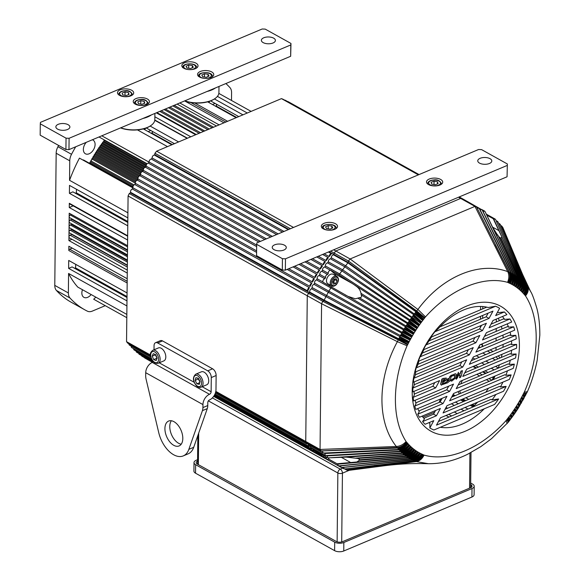 <?xml version="1.0" encoding="UTF-8"?>
<svg xmlns="http://www.w3.org/2000/svg" width="580" height="580" viewBox="0 0 580 580"><rect width="100%" height="100%" fill="white"/><g stroke="black" fill="none" stroke-linecap="round" stroke-linejoin="round"><path stroke-width="0.87" d="M498.655 398.96L436.486 425.133L440.43 417.832L503.512 391.268A69.252 45.16 119.1 0 0 506.144 386.403L443.062 412.967L447.006 405.666L509.37 379.407A69.252 45.16 119.1 0 0 511.125 374.905L449.638 400.795L453.582 393.494L513.242 368.373A69.252 45.16 119.1 0 0 514.344 364.146L456.213 388.629L460.158 381.328L515.577 357.99A69.252 45.16 119.1 0 0 516.127 353.996L462.782 376.456L466.733 369.156L516.562 348.174A69.252 45.16 119.1 0 0 516.606 344.397L469.358 364.291L473.302 356.99L516.28 338.887A69.252 45.16 119.1 0 0 515.808 335.327L475.934 352.118L479.877 344.817L514.699 330.15A69.252 45.16 119.1 0 0 513.677 326.823L482.509 339.952L486.453 332.644L511.676 322.023A69.252 45.16 119.1 0 0 510.001 318.971L489.085 327.78L493.029 320.479L506.891 314.643A69.252 45.16 119.1 0 0 504.346 311.953L495.661 315.607L499.605 308.306A69.252 45.16 119.1 0 0 495.596 306.233L434.884 331.796A69.252 45.16 119.1 0 0 430.802 337.277L492.971 311.105L489.027 318.406L425.938 344.969A69.252 45.16 119.1 0 0 423.313 349.834L486.395 323.27L482.451 330.571L420.087 356.83A69.252 45.16 119.1 0 0 418.332 361.333L479.82 335.443L475.875 342.744L416.215 367.865A69.252 45.16 119.1 0 0 415.113 372.092L473.244 347.608L469.3 354.909L413.881 378.247A69.252 45.16 119.1 0 0 413.33 382.242L466.668 359.781L462.724 367.082L412.895 388.063A69.252 45.16 119.1 0 0 412.851 391.841L439.604 380.574L435.66 387.882L413.17 397.351A69.252 45.16 119.1 0 0 413.641 400.911L453.524 384.12L449.58 391.42L414.758 406.087A69.252 45.16 119.1 0 0 415.78 409.415L446.948 396.292L443.004 403.593L417.774 414.214A69.252 45.16 119.1 0 0 419.456 417.266L440.372 408.458L436.428 415.759L422.559 421.602A69.252 45.16 119.1 0 0 425.111 424.284L433.797 420.63L429.852 427.931A69.252 45.16 119.1 0 0 433.854 430.005L494.573 404.441A69.252 45.16 119.1 0 0 498.655 398.96L492.036 399.903L491.057 399.359L438.444 421.515M495.929 394.465A65.236 42.536 -60.9 0 1 492.036 399.903M506.144 386.403L500.46 386.962L499.474 386.411L445.02 409.342M502.925 382.118A65.236 42.536 -60.9 0 1 500.46 386.962M511.125 374.905L505.869 375.274L504.89 374.731L451.595 397.177M507.471 370.801A65.236 42.536 -60.9 0 1 505.869 375.274M514.344 364.146L509.32 364.428L508.341 363.877L458.171 385.004M510.255 360.231A65.236 42.536 -60.9 0 1 509.32 364.428M516.127 353.996L511.205 354.228L510.226 353.684L464.739 372.838M511.575 350.276A65.236 42.536 -60.9 0 1 511.205 354.228M516.606 344.397L511.712 344.614L510.726 344.07L471.315 360.666M511.531 340.888A65.236 42.536 -60.9 0 1 511.712 344.614M515.808 335.327L510.864 335.574L509.878 335.022L477.891 348.493M510.117 332.086A65.236 42.536 -60.9 0 1 510.864 335.574M513.677 326.823L508.58 327.135L507.594 326.583L484.467 336.327M507.196 323.915A65.236 42.536 -60.9 0 1 508.58 327.135M510.001 318.971L504.614 319.399L503.628 318.855L491.042 324.155M502.418 316.52A65.236 42.536 -60.9 0 1 504.614 319.399M504.346 311.953L498.379 312.62L497.531 312.149M497.596 312.018A65.236 42.536 -60.9 0 1 498.379 312.62M495.596 306.233L488.222 307.501A65.236 42.536 -60.9 0 0 463.442 310.039A65.236 42.536 -60.9 0 0 438.502 328.439L434.884 331.796M466.458 306.16A71.55 46.654 -60.9 0 1 519.397 346.144A71.55 46.654 -60.9 0 1 465.146 431.274A71.55 46.654 -60.9 0 1 412.199 391.29A71.55 46.654 -60.9 0 1 466.458 306.16M484.278 408.777A65.236 42.536 -60.9 0 1 462.253 424.103A65.236 42.536 -60.9 0 1 440.351 427.272M500.961 237.952L519.825 278.646L521.202 279.806L501.512 236.176L501.86 237.148L500.671 238.17L498.423 236.285M498.894 236.829L517.904 277.175L519.325 278.248L500.671 238.17M485.743 213.07A145.805 95.076 -60.9 0 1 485.801 213.106L492.703 227.382L497.908 235.654M425.495 316.89A96.157 62.705 119.1 0 0 424.828 317.709L424.415 318.311A96.084 62.654 119.1 0 0 423.683 319.225L422.689 320.508A96.084 62.654 119.1 0 0 421.674 321.849L420.703 323.161A96.084 62.654 119.1 0 0 419.717 324.532L418.774 325.873A96.084 62.654 119.1 0 0 417.81 327.272L416.897 328.635A96.084 62.654 119.1 0 0 415.969 330.056L415.084 331.441L359.332 297.685L355.395 298.823L347.964 296.365L322.835 282.09A145.805 95.076 119.1 0 1 322.908 281.967L317.188 278.777A2.16 1.406 -60.9 0 1 317.564 276.776A2.16 1.406 -60.9 0 1 319.13 275.565A145.805 95.076 -60.9 0 1 319.834 274.434A2.16 1.406 -60.9 0 1 320.269 272.426A2.16 1.406 -60.9 0 1 321.849 271.281A145.805 95.076 -60.9 0 1 322.574 270.164A2.16 1.406 -60.9 0 1 323.067 268.149A2.16 1.406 -60.9 0 1 324.655 267.061A145.805 95.076 -60.9 0 1 325.409 265.966A2.16 1.406 -60.9 0 1 325.953 263.943A2.16 1.406 -60.9 0 1 327.555 262.914A145.805 95.076 -60.9 0 1 328.324 261.848A2.16 1.406 -60.9 0 1 328.925 259.825A2.16 1.406 -60.9 0 1 330.535 258.861A145.805 95.076 -60.9 0 1 331.332 257.81A2.16 1.406 -60.9 0 1 331.977 255.794A2.16 1.406 -60.9 0 1 333.594 254.888A145.805 95.076 -60.9 0 1 333.913 254.489L334.123 253.069A146.885 95.78 -60.9 0 1 335.813 250.995L460.658 198.425A146.885 95.78 -60.9 0 1 462.318 199.092L476.622 207.06L509.349 272.31C510.784 275.529 510.538 279.045 508.616 282.851L508.203 282.598A96.157 62.705 119.1 0 0 507.551 282.337C483.14 275.348 450.355 289.058 425.495 316.89L417.934 309.452C442.228 276.493 479.225 261.072 507.739 271.629L507.747 271.636A105.662 68.904 -60.9 0 1 508.935 272.114L508.928 272.1M345.89 295.314L345.361 295.017M330.194 285.026A6.75 4.401 -60.9 0 1 328.592 285.295M321.037 454.089A2.16 1.406 119.1 0 0 321.603 455.227A2.16 1.406 119.1 0 0 322.632 455.227A2.16 1.406 119.1 0 0 322.871 455.111M323.691 455.568A2.16 1.406 119.1 0 0 324.198 457.301A2.16 1.406 119.1 0 0 325.228 457.301A2.16 1.406 119.1 0 0 325.656 457.054A145.805 95.076 119.1 0 0 326.366 457.562A2.16 1.406 119.1 0 0 326.888 459.222A2.16 1.406 119.1 0 0 327.918 459.222A2.16 1.406 119.1 0 0 328.403 458.932A145.805 95.076 119.1 0 0 328.483 458.983L337.067 463.768A145.805 95.076 -60.9 0 0 337.719 464.181L328.36 458.968M498.256 318.275A65.236 42.536 -60.9 0 1 499.373 320.646M501.374 326.366A65.236 42.536 -60.9 0 1 501.997 328.947M502.947 335.102A65.236 42.536 -60.9 0 1 503.15 337.857M503.143 344.418A65.236 42.536 -60.9 0 1 502.94 347.348M501.99 354.308A65.236 42.536 -60.9 0 1 501.366 357.418M499.387 364.805A65.236 42.536 -60.9 0 1 498.285 368.111M495.073 376.021A65.236 42.536 -60.9 0 1 493.355 379.588M488.425 388.223A65.236 42.536 -60.9 0 1 485.75 392.196M477.579 402.194A65.236 42.536 -60.9 0 1 472.483 407.182M441.315 385.04L440.64 384.25L441.851 379.102L443.192 378.407L446.288 378.037L445.969 380.306L442.33 382.873L442.525 383.866L445.918 382.3L445.614 383.51L441.155 384.997M443.142 378.638L446.288 378.037M442.33 383.764L445.947 382.459M446.984 380.306L447.209 379.088L449.413 378.073L449.906 376.369L451.458 375.137L450.283 380.697L447.289 382.967L446.158 383.126L446.252 382.118L449.188 379.422M446.926 380.321L447.383 379.189L449.594 378.174L450.087 376.471L451.704 375.354M451.653 376.362L452.103 375.26L455.539 373.825L456.329 374.216L455.858 377.761L451.834 381.075L451.305 381.103L451.262 380.06L454.495 378.167L455.024 375.333L451.566 376.123M451.595 376.282L451.922 375.159L455.358 373.73L456.155 374.114L455.358 373.73M451.124 381.002L451.653 380.98L451.124 381.002L451.08 379.958L454.314 378.066L454.923 375.296M457.417 375.825L456.982 375.738L458.381 372.367M458.091 374.397L460.179 373.484L460.97 371.12L462.333 370.7M459.541 377.667L459.998 374.847M458.127 375.84L458.287 375.035L457.156 375.84L458.512 372.338L458.272 374.499L460.361 373.578L461.151 371.222L462.449 370.685L461.383 375.688L460.462 377.384L459.599 377.747L460.179 374.941L458.127 375.84L458.106 374.934M456.185 379.262L456.054 378.015L458.157 375.282L456.649 378.051L458.004 376.036L457.424 377.841L456.185 379.262L456.235 378.116L457.866 375.898M455.539 373.825L456.329 374.216M451.834 381.075L451.305 381.103M457.83 375.941L458.026 376.572M441.496 385.142L440.836 384.177L442.025 379.204L443.366 378.508M444.795 380.386L442.613 381.698L443.062 379.907L444.99 379.334L444.795 380.386M444.889 379.298L444.621 380.291L442.438 381.604M446.397 383.242L446.426 382.213L449.239 380.11L449.362 379.523L447.1 380.422M435.551 410.488L433.564 414.163L423.842 418.26M442.127 398.315L440.14 401.998L418.854 410.959M448.702 386.149L446.716 389.825L415.78 402.853M434.79 382.604L432.803 386.287L414.236 394.103M461.854 361.811L459.867 365.487L414.069 384.772M468.43 349.638L466.436 353.321L415.251 374.868M474.998 337.473L473.012 341.149L417.89 364.356M481.574 325.3L479.587 328.976L422.254 353.126M488.15 313.127L486.163 316.81L428.968 340.895M486.779 307.146L439.959 326.866M429.852 427.931L429.882 423.342A65.236 42.536 -60.9 0 1 428.896 422.689M436.428 415.759L433.564 414.163M443.004 403.593L440.14 401.998M482.451 330.571L479.587 328.976M469.3 354.909L466.436 353.321M449.58 391.42L446.716 389.825M475.875 342.744L473.012 341.149M459.867 365.487L462.724 367.082M414.279 381.843A65.236 42.536 -60.9 0 0 414.026 385.751L412.895 388.063M489.027 318.406L486.163 316.81M415.889 371.758A65.236 42.536 -60.9 0 0 415.07 375.905L413.881 378.247M423.987 349.551A65.236 42.536 -60.9 0 0 421.718 354.308L420.087 356.83M432.803 386.287L435.66 387.882M414.04 391.34A65.236 42.536 -60.9 0 0 414.33 395.024L413.17 397.351M419.014 361.05A65.236 42.536 -60.9 0 0 417.549 365.465L416.215 367.865M431.672 336.915A65.236 42.536 -60.9 0 0 428.141 342.2L425.938 344.969M415.164 400.272A65.236 42.536 -60.9 0 0 416.02 403.709L414.758 406.087M417.745 408.581A65.236 42.536 -60.9 0 0 419.267 411.742L417.774 414.214M422.095 416.157A65.236 42.536 -60.9 0 0 424.488 418.949L422.559 421.602M497.799 234.944L517.389 276.82C518.672 279.944 518.201 283.308 515.983 286.911L515.083 286.31A96.084 62.654 119.1 0 0 514.148 285.708L513.227 285.157A96.084 62.654 119.1 0 0 512.256 284.613L511.306 284.106A96.084 62.654 119.1 0 0 510.313 283.613L509.334 283.163A96.084 62.654 119.1 0 0 508.616 282.851M492.703 227.382L515.91 275.812L517.389 276.805A105.64 68.889 -60.9 0 1 517.904 277.182L517.904 277.175C519.281 280.372 518.94 283.83 516.889 287.564A96.084 62.654 119.1 0 0 515.983 286.911M329.099 457.852L346.289 457.113L357.642 458.447C359.803 459.469 360.397 459.918 359.419 459.788L406.036 455.996L404.63 454.916A105.64 68.889 -60.9 0 1 404.129 454.524L402.759 453.364A105.64 68.889 -60.9 0 1 402.281 452.944L400.961 451.711A105.64 68.889 -60.9 0 1 400.504 451.262L399.243 449.95A105.64 68.889 -60.9 0 1 398.801 449.471L397.597 448.086A105.64 68.889 -60.9 0 1 397.43 447.898L397.14 447.528A105.662 68.904 -60.9 0 1 396.307 446.477L396.299 446.477C376.681 421.624 377.275 378.428 397.394 341.663L397.401 341.671A105.662 68.904 -60.9 0 1 398.264 339.909L398.569 339.162A105.64 68.889 -60.9 0 1 398.736 338.829L399.983 336.414A105.64 68.889 -60.9 0 1 400.439 335.559L401.737 333.166A105.64 68.889 -60.9 0 1 402.215 332.325L403.571 329.969A105.64 68.889 -60.9 0 1 404.057 329.135L405.471 326.808A105.64 68.889 -60.9 0 1 405.978 325.989L407.435 323.705A105.64 68.889 -60.9 0 1 407.965 322.893L409.473 320.646A105.64 68.889 -60.9 0 1 410.016 319.856L411.568 317.644A105.64 68.889 -60.9 0 1 412.134 316.868L413.728 314.701A105.64 68.889 -60.9 0 1 414.309 313.939L415.947 311.83A105.64 68.889 -60.9 0 1 416.179 311.54L416.723 310.945A105.662 68.904 -60.9 0 1 417.934 309.452L350.117 258.963L335.813 250.995L460.658 198.425A146.885 95.78 -60.9 0 1 462.318 199.092L458.773 197.12M357.642 458.447L404.615 454.916C408.269 454.546 411.343 452.647 413.852 449.224L414.714 449.87C412.452 453.488 409.567 455.525 406.051 455.989L406.036 455.996A105.64 68.889 -60.9 0 0 406.565 456.358L359.238 460.31L359.419 459.788M359.883 459.846L359.353 459.295M359.332 297.685C361.5 297.634 362.108 296.685 361.151 294.836L407.421 323.691M357.86 298.207L405.456 326.801L414.185 332.891L413.33 334.298L404.057 329.135M215.658 392.116L321.204 450.907A146.885 95.78 -60.9 0 1 320.051 449.449L321.581 303.746L307.269 295.778A146.885 95.78 -60.9 0 1 308.466 293.328L309.611 292.61A145.805 95.076 -60.9 0 1 309.843 292.153A2.16 1.406 -60.9 0 1 310.053 290.188A2.16 1.406 -60.9 0 1 311.562 288.818A145.805 95.076 -60.9 0 1 312.192 287.644A2.16 1.406 -60.9 0 1 312.461 285.657A2.16 1.406 -60.9 0 1 313.983 284.345A145.805 95.076 -60.9 0 1 314.635 283.178A2.16 1.406 -60.9 0 1 314.962 281.184A2.16 1.406 -60.9 0 1 316.506 279.923A145.805 95.076 -60.9 0 1 317.188 278.777A145.805 95.076 -60.9 0 0 316.506 279.923L330.817 287.89A145.805 95.076 -60.9 0 1 331.419 286.868M396.299 446.477L320.051 449.449L305.747 441.482L307.269 295.778A146.885 95.78 -60.9 0 1 308.466 293.328L309.611 292.61A145.805 95.076 -60.9 0 1 309.843 292.153L324.147 300.121L325.873 296.786A145.805 95.076 -60.9 0 1 326.496 295.611L328.294 292.313A145.805 95.076 -60.9 0 1 328.947 291.145L330.817 287.89L403.557 329.962M410.002 319.841L339.713 273.934L325.409 265.966A145.805 95.076 -60.9 0 0 324.655 267.061L330.375 270.244A145.805 95.076 119.1 0 1 330.462 270.128L339.046 274.906A145.805 95.076 -60.9 0 1 339.713 273.934L341.859 270.889A145.805 95.076 -60.9 0 1 342.635 269.816L344.839 266.829A145.805 95.076 -60.9 0 1 345.637 265.778L347.906 262.856A145.805 95.076 -60.9 0 1 348.217 262.457L348.435 261.036A146.885 95.78 -60.9 0 1 350.117 258.963L474.962 206.393L458.512 197.229L507.058 176.784L507.362 163.981L481.61 149.633L478.565 149.517L256.868 242.875L256.679 244.347L282.431 258.695L285.483 258.81L507.174 165.459M482.763 306.552L482.741 308.85L482.763 306.552M482.676 315.44L482.64 318.289L482.676 315.44M480.994 344.346L482.364 345.107L482.379 343.766L482.357 345.579L483.415 346.173M452.784 394.973L453.937 395.118A5.401 3.524 -60.9 0 1 454.807 395.393A5.401 3.524 119.1 0 0 453.937 395.118L452.784 394.973M460.534 393.414A12.963 8.454 -60.9 0 1 459.853 390.855A12.963 8.454 119.1 0 0 460.534 393.414M460.752 383.916A12.963 8.454 -60.9 0 1 462.441 380.364A12.963 8.454 119.1 0 0 460.752 383.916M472.975 366.531L473.708 366.937A5.401 3.524 -60.9 0 1 473.113 366.466A5.401 3.524 119.1 0 0 473.708 366.937L475.875 368.148M481.958 346.782A1.617 1.058 119.1 0 0 482.357 345.579M342.156 467.393L341.12 467.393L326.815 459.425A2.16 1.406 -60.9 0 1 326.671 459.316M339.286 465.776L338.256 465.769L323.945 457.801A2.16 1.406 -60.9 0 1 323.531 457.352M326.888 459.222L321.168 456.032A2.16 1.406 -60.9 0 1 320.653 455.329M324.198 457.301L318.478 454.111A2.16 1.406 -60.9 0 1 317.92 453.183M321.603 455.227L315.882 452.045A2.16 1.406 -60.9 0 1 315.31 450.899M328.722 457.794L327.685 457.794L313.381 449.826A2.16 1.406 -60.9 0 1 312.823 448.485M326.322 455.438L325.293 455.438L310.981 447.47A2.16 1.406 -60.9 0 1 310.445 445.94M324.031 452.936L322.995 452.936L308.69 444.969A2.16 1.406 -60.9 0 1 308.132 443.62M215.818 391.391L305.747 441.482A146.885 95.78 -60.9 0 0 306.9 442.939A146.885 95.78 -60.9 0 1 305.747 441.482L307.269 295.778L128.078 195.975A146.885 95.78 -60.9 0 1 129.275 193.531L322.77 301.296L323.923 300.585A145.805 95.076 -60.9 0 1 324.147 300.121L398.721 338.821M463.84 199.94A2.16 1.406 -60.9 0 1 464.486 200.049L479.211 208.474L511.183 273.151C512.582 276.356 512.292 279.843 510.313 283.613M466.9 201.398A2.16 1.406 -60.9 0 1 467.436 201.514L482.168 209.945L513.314 274.26C514.678 277.443 514.322 280.894 512.256 284.613M477.253 208.329L478.79 208.024M511.183 273.151A105.64 68.889 -60.9 0 1 511.748 273.434L480.124 209.858L481.748 209.481M482.814 211.301A145.805 95.076 -60.9 0 1 483.046 211.432L484.619 211.106L485.039 211.569L515.388 275.486C516.707 278.639 516.294 282.047 514.148 285.708M493.834 219.255L521.674 280.22L522.993 281.452L495.617 219.581L495.182 219.081L493.834 219.255A145.805 95.076 -60.9 0 0 493.247 218.732L486.765 215.122M496.451 221.48L498.017 221.944L524.719 283.228C525.864 286.208 525.183 289.369 522.674 292.697L521.906 291.899A96.084 62.654 119.1 0 0 521.101 291.102L520.303 290.355A96.084 62.654 119.1 0 0 519.455 289.608L518.629 288.912A96.084 62.654 119.1 0 0 517.751 288.209L516.889 287.564M498.873 223.923L500.315 224.453L526.365 285.084C527.474 288.035 526.749 291.131 524.182 294.379L523.45 293.538A96.084 62.654 119.1 0 0 522.674 292.697M501.018 226.106L501.664 225.968L500.743 225.46M519.209 268.663L526.945 285.708L501.664 225.968A146.885 95.78 -60.9 0 1 502.816 227.425L527.778 286.767L530.591 291.493L522.66 274.587M507.551 282.337C509.204 278.465 509.269 274.898 507.747 271.636L474.962 206.393A146.885 95.78 -60.9 0 1 476.622 207.06M511.226 418.332L509.929 415.584L510.9 414.272A96.084 62.654 119.1 0 0 511.886 412.902L513.336 415.454L508.261 422.233L491.564 438.639L480.711 446.709L467.719 454.205C454.727 460.665 441.612 463.833 428.381 463.703L416.338 461.615L347.906 470.482A146.885 95.78 -60.9 0 1 346.245 469.814L344.723 468.966M414.714 449.87A96.084 62.654 119.1 0 0 415.621 450.522L416.512 451.124A96.084 62.654 119.1 0 0 417.455 451.718L418.376 452.277A96.084 62.654 119.1 0 0 419.347 452.821L420.297 453.328A96.084 62.654 119.1 0 0 421.29 453.821L422.269 454.271A96.084 62.654 119.1 0 0 422.987 454.582L423.393 454.836C421.305 458.497 418.557 460.592 415.149 461.129L346.245 469.814L346.093 468.799M345.107 468.858L344.078 468.858L343.527 467.4A145.805 95.076 -60.9 0 1 343.36 467.321M341.12 467.393L340.583 465.87A145.805 95.076 -60.9 0 1 340.489 465.82A145.805 95.076 -60.9 0 1 340.337 465.733M338.256 465.769L337.719 464.181L408.574 457.692A105.64 68.889 -60.9 0 1 408.037 457.352L406.551 456.358M326.366 457.562L325.568 457.113M327.685 457.794L327.221 455.923L326.482 455.517M413.33 334.298A96.084 62.654 119.1 0 0 412.467 335.762L411.648 337.197A96.084 62.654 119.1 0 0 410.814 338.684L410.024 340.134A96.084 62.654 119.1 0 0 409.226 341.635L408.465 343.099A96.084 62.654 119.1 0 0 407.936 344.165L407.559 344.803A96.157 62.705 119.1 0 0 407.087 345.767C391.928 380.726 391.442 419.021 406.087 441.532A96.157 62.705 119.1 0 0 406.544 442.105L406.906 442.438A96.084 62.654 119.1 0 0 407.421 443.055L408.153 443.896A96.084 62.654 119.1 0 0 408.929 444.737L409.69 445.534A96.084 62.654 119.1 0 0 410.502 446.325C407.856 449.616 404.673 451.407 400.961 451.711L327.221 455.923A145.805 95.076 -60.9 0 1 326.786 455.496M325.293 455.438L324.844 453.495L324.01 453.031M399.228 449.95L324.844 453.495A145.805 95.076 -60.9 0 1 324.394 453.009M322.995 452.936L322.437 450.849M407.421 443.055C404.644 446.187 401.367 447.869 397.597 448.086L322.574 450.928A145.805 95.076 -60.9 0 1 322.502 450.849M416.708 310.938L348.435 261.036L334.123 253.069A146.885 95.78 -60.9 0 1 335.813 250.995L333.667 249.799L458.512 197.229M416.157 311.525L348.217 262.457L333.913 254.489L334.123 253.069L330.586 251.096M423.683 319.225L415.947 311.83L347.906 262.856L333.594 254.888A145.805 95.076 -60.9 0 1 333.913 254.489L329.012 251.763M422.689 320.508L414.309 313.939L345.637 265.778L331.332 257.81A145.805 95.076 -60.9 0 0 330.535 258.861L344.839 266.829L413.714 314.693L421.674 321.849M420.703 323.161L342.635 269.816L328.324 261.848A145.805 95.076 -60.9 0 0 327.555 262.914L341.859 270.889L411.553 317.637M330.375 270.244A2.16 1.406 119.1 0 0 328.787 271.339A2.16 1.406 119.1 0 0 328.294 273.354L322.574 270.164A145.805 95.076 -60.9 0 0 321.849 271.281L327.57 274.463A2.16 1.406 119.1 0 0 325.989 275.616A2.16 1.406 119.1 0 0 325.554 277.624L319.834 274.434A145.805 95.076 -60.9 0 0 319.13 275.565L324.851 278.755A2.16 1.406 119.1 0 0 323.292 279.959A2.16 1.406 119.1 0 0 322.908 281.967M328.294 273.354A145.805 95.076 119.1 0 0 327.57 274.463M325.554 277.624A145.805 95.076 119.1 0 0 324.851 278.755M402.201 332.318L314.635 283.178A145.805 95.076 -60.9 0 0 313.983 284.345L401.723 333.159L410.814 338.684M400.425 335.552L312.192 287.644A145.805 95.076 -60.9 0 0 311.562 288.818L409.226 341.635M407.936 344.165L323.923 300.585L130.42 192.814A145.805 95.076 -60.9 0 1 130.652 192.35A2.16 1.406 -60.9 0 1 130.522 191.661A2.16 1.406 -60.9 0 1 132.37 189.015L309.415 287.622A2.16 1.406 119.1 0 0 307.574 290.268A2.16 1.406 119.1 0 0 307.697 290.957A145.805 95.076 -60.9 0 1 309.415 287.622M407.087 345.767L397.401 341.671L321.581 303.746A146.885 95.78 -60.9 0 1 322.77 301.296L398.25 339.902M410.502 446.325L411.3 447.078C408.885 450.573 405.877 452.53 402.281 452.944L328.258 457.91M411.3 447.078A96.084 62.654 119.1 0 0 412.141 447.825L412.974 448.521C410.633 452.081 407.689 454.082 404.129 454.524L355.895 458.12M374.136 465.414L415.135 461.136A105.662 68.904 -60.9 0 0 416.346 461.615L416.346 461.615C419.63 461.027 422.204 458.852 424.052 455.097C448.456 462.086 481.24 448.376 506.101 420.543A96.157 62.705 119.1 0 0 506.768 419.724L507.188 419.123A96.084 62.654 119.1 0 0 507.921 418.209L508.914 416.918A96.084 62.654 119.1 0 0 509.929 415.584M511.886 412.902L512.829 411.561A96.084 62.654 119.1 0 0 513.793 410.161L514.707 408.798A96.084 62.654 119.1 0 0 515.635 407.377L516.519 405.993A96.084 62.654 119.1 0 0 517.418 404.543L518.266 403.136A96.084 62.654 119.1 0 0 519.136 401.664L519.955 400.236A96.084 62.654 119.1 0 0 520.789 398.75L521.579 397.3A96.084 62.654 119.1 0 0 522.377 395.799L523.131 394.335A96.084 62.654 119.1 0 0 523.667 393.269L524.037 392.631A96.157 62.705 119.1 0 0 524.509 391.667C539.668 356.707 540.161 318.413 525.516 295.901A96.157 62.705 119.1 0 0 525.059 295.329L524.697 294.995A96.084 62.654 119.1 0 0 524.182 294.379M526.945 285.708L526.952 285.723C528.09 288.738 527.459 291.943 525.059 295.329M526.952 285.723A105.662 68.904 -60.9 0 1 527.778 286.767L527.778 286.767C528.837 289.681 528.083 292.726 525.516 295.901M509.653 248.835L525.154 283.692L526.357 285.077A105.64 68.889 -60.9 0 1 526.524 285.28L526.517 285.266M504.767 240.424L523.45 281.909L524.712 283.214A105.64 68.889 -60.9 0 1 525.154 283.707L525.154 283.692C526.379 286.774 525.806 290.051 523.45 293.538M522.993 281.452L522.993 281.467C524.175 284.49 523.537 287.702 521.101 291.102M522.993 281.467A105.64 68.889 -60.9 0 1 523.457 281.916L523.45 281.909C524.712 285.019 524.197 288.347 521.906 291.899M519.455 289.608C521.826 286.136 522.413 282.866 521.202 279.806A105.64 68.889 -60.9 0 1 521.681 280.234L521.674 280.22M493.247 218.732L501.512 236.176M518.629 288.912C520.76 285.237 521.159 281.815 519.825 278.654L519.825 278.646A105.64 68.889 -60.9 0 0 519.332 278.262L519.332 278.262C520.579 281.351 520.05 284.671 517.751 288.209M515.388 275.486A105.64 68.889 -60.9 0 1 515.917 275.819L515.91 275.812C517.331 279.038 517.055 282.532 515.083 286.31M483.046 211.432L513.858 274.558L515.381 275.471M513.314 274.26A105.64 68.889 -60.9 0 1 513.865 274.572L513.858 274.558M511.306 284.106C513.104 280.249 513.249 276.689 511.748 273.434L513.307 274.246M486.272 226.483L509.559 272.39L511.176 273.137M495.284 244.622L509.341 272.296A105.64 68.889 -60.9 0 1 509.566 272.404L509.559 272.39M339.046 274.906L409.458 320.638M354.974 285.382C358.339 287.339 360.347 289.986 360.985 293.313L416.897 328.635M360.985 293.313L361.151 294.836M347.964 296.365L404.042 329.128M321.204 450.907L397.119 447.528M346.876 449.761L397.416 447.898M323.538 453.052L398.786 449.471C402.469 449.123 405.587 447.267 408.153 443.896M325.844 455.554L400.49 451.262C404.137 450.877 407.196 448.971 409.69 445.534M346.289 457.113L402.745 453.364M337.067 463.768L408.023 457.359C411.51 456.866 414.337 454.785 416.512 451.124M356.722 462.108L359.238 460.31M338.865 465.885L410.082 458.606L408.559 457.692C412.141 457.265 415.099 455.271 417.455 451.718M340.583 465.87L410.64 458.918A105.64 68.889 -60.9 0 1 410.096 458.606L410.082 458.606C413.525 458.091 416.288 455.982 418.376 452.277M341.743 467.502L412.199 459.744L410.625 458.918C414.171 458.454 417.071 456.424 419.347 452.821M343.527 467.4L412.779 460.027A105.64 68.889 -60.9 0 1 412.213 459.744L412.199 459.744C415.599 459.215 418.296 457.069 420.297 453.328M344.701 468.966L414.374 460.774L412.764 460.027C416.259 459.541 419.101 457.475 421.29 453.821M414.599 460.868L414.613 460.868A105.64 68.889 -60.9 0 1 414.388 460.774L414.374 460.774C417.73 460.223 420.355 458.055 422.269 454.271M496.306 319.101L496.277 321.951M496.204 328.541L496.175 331.397M496.11 337.981L496.074 340.837M496.009 347.427L495.98 350.284M498.263 355.881L500.003 357.983M493.275 377.834A140.403 91.56 -60.9 0 1 492.05 380.139M475.44 403.093L476.405 403.419M330.462 270.128L334.298 273.485A6.75 4.401 -60.9 0 1 335.45 275.594M329.143 457.874L328.483 458.983M475.419 403.1L475.934 403.89M497.872 358.882L496.103 356.787M508.935 272.114C510.342 275.333 510.096 278.828 508.203 282.598M424.828 317.709L416.723 310.945M509.566 272.404C511.118 275.681 511.038 279.263 509.334 283.163M424.415 318.311L416.179 311.54M510.125 272.636C511.632 275.899 511.546 279.466 509.856 283.323C511.807 279.923 512.104 276.457 510.755 272.926M414.845 313.316L423.153 319.826L415.49 312.482M512.285 273.688C513.757 276.935 513.597 280.474 511.821 284.294C513.844 280.938 514.206 277.515 512.901 274.014M412.655 316.223L421.152 322.473L413.279 315.375M513.865 274.572C515.323 277.805 515.105 281.336 513.227 285.157M514.387 274.848C515.816 278.081 515.591 281.583 513.728 285.367C515.823 282.061 516.243 278.675 514.989 275.21M419.717 324.532L411.568 317.644M410.524 319.196L419.202 325.17L411.133 318.333M418.774 325.873L410.016 319.856M516.432 276.123C517.809 279.335 517.527 282.808 515.577 286.542C517.744 283.294 518.223 279.951 517.012 276.515M417.81 327.272L409.473 320.646M408.458 322.226L417.317 327.918L409.052 321.342M518.404 277.515C519.745 280.698 519.397 284.135 517.36 287.818C519.6 284.628 520.137 281.336 518.962 277.936M415.969 330.056L407.435 323.705M406.457 325.315L415.483 330.716L407.029 324.416M520.311 279.009C521.609 282.163 521.202 285.563 519.086 289.195C521.391 286.07 521.978 282.822 520.847 279.466M404.521 328.447L413.714 333.565L405.072 327.533M521.681 280.234C522.971 283.366 522.515 286.745 520.303 290.355M522.145 280.611C523.399 283.736 522.935 287.093 520.746 290.667C523.116 287.607 523.755 284.418 522.66 281.097M412.467 335.762L403.571 329.969M402.658 331.63L412.01 336.451L403.187 330.701M411.648 337.197L402.215 332.325M523.907 282.322C525.125 285.418 524.603 288.717 522.341 292.233C524.769 289.246 525.451 286.114 524.4 282.837M400.867 334.849L410.372 339.38L401.382 333.913M410.024 340.134L400.439 335.559M525.589 284.127C526.778 287.194 526.198 290.45 523.863 293.893C526.35 290.979 527.082 287.905 526.067 284.671M399.149 338.111L408.798 342.345L399.642 337.168M526.524 285.28C527.72 288.325 527.111 291.559 524.697 294.995M408.465 343.099L398.736 338.829M407.559 344.803L398.264 339.909M517.599 407.921L516.113 406.718L517.853 408.871L527.176 392.189C531.432 382.633 534.767 372.026 537.174 360.361L539.828 335.247C539.857 325.061 538.885 316.165 536.921 308.567C534.187 299.273 532.077 293.574 530.591 291.493M526.683 391.58C527.764 392.471 527.039 392.5 524.509 391.667M525.821 393.341L524.037 392.631M406.087 441.532C403.317 444.592 400.055 446.245 396.307 446.477M525.386 394.016L523.667 393.269M406.544 442.105C403.941 445.382 400.809 447.187 397.14 447.528M525.219 394.349C526.357 395.234 525.661 395.234 523.131 394.335M406.906 442.438C404.282 445.759 401.128 447.579 397.43 447.898M524.907 395.118C526.009 395.988 525.306 395.973 522.805 395.089L524.422 396.067M398.467 449.101C402.411 448.565 405.5 446.709 407.74 443.54C404.992 446.636 401.744 448.311 397.996 448.558M523.972 396.763L522.377 395.799M523.523 397.619C524.69 398.438 524.037 398.337 521.579 397.3M523.189 398.38C524.32 399.178 523.667 399.069 521.231 398.054C523.407 399.453 523.892 399.874 522.682 399.315M408.929 444.737C406.21 447.949 402.984 449.688 399.243 449.95M400.157 450.914C404.057 450.334 407.095 448.427 409.262 445.201C406.58 448.376 403.375 450.109 399.656 450.399M522.217 400.004C523.501 400.613 523.022 400.2 520.789 398.75M521.746 400.852L519.955 400.236M521.398 401.607L519.593 400.976C521.696 402.498 522.123 403.013 520.869 402.527M401.911 452.617C405.775 452.009 408.755 450.058 410.858 446.767C408.24 450.015 405.087 451.805 401.396 452.139M520.39 403.209C521.71 403.752 521.289 403.238 519.136 401.664M519.898 404.042L518.266 403.136M519.535 404.782L517.882 403.868C519.919 405.5 520.282 406.109 518.984 405.696M412.141 447.825C409.567 451.182 406.435 453.031 402.759 453.364M403.745 454.22C407.566 453.575 410.488 451.581 412.518 448.238C409.966 451.559 406.863 453.408 403.209 453.77M518.491 406.363C519.854 406.848 519.491 406.239 517.418 404.543M517.984 407.189L516.519 405.993M405.652 455.721C409.422 455.039 412.286 453.009 414.243 449.616C411.764 453.002 408.712 454.901 405.094 455.293M517.853 408.871L517.367 409.538L515.635 407.377M517.375 409.531L515.874 411.873L514.286 409.516C516.439 411.046 516.882 411.546 515.598 411.002M515.997 410.285C517.302 410.843 516.874 410.35 514.707 408.798M415.621 450.522C413.192 454.01 410.169 455.96 406.565 456.358M407.624 457.105C411.351 456.402 414.149 454.328 416.027 450.892C413.62 454.343 410.633 456.286 407.051 456.714M515.874 411.873L515.381 412.525L513.793 410.161M515.388 412.518L513.837 414.823L512.394 412.264C514.475 413.924 514.851 414.512 513.532 414.033M513.945 413.322C515.294 413.823 514.924 413.236 512.829 411.561M409.668 458.381C413.337 457.649 416.077 455.547 417.875 452.066C415.548 455.583 412.612 457.562 409.067 458.026M512.669 416.382L510.9 414.272M512.212 417.071L510.451 414.961L511.734 417.723M411.771 459.548C415.396 458.795 418.064 456.656 419.782 453.139C417.535 456.707 414.657 458.736 411.155 459.222M510.538 419.238L508.914 416.918M510.074 419.92L508.45 417.607L509.573 420.558M413.939 460.6C417.506 459.824 420.108 457.663 421.747 454.111C419.579 457.729 416.766 459.795 413.301 460.302M509.051 421.152L507.921 418.209M508.703 421.587L507.188 419.123M508.261 422.233L506.768 419.724M422.987 454.582C420.855 458.272 418.064 460.368 414.613 460.868M507.166 423.574L506.101 420.543M470.685 483.046L472.57 484.097A6.481 3.146 -179.4 0 1 474.193 486.214L474.107 494.711A6.481 3.146 -179.4 0 1 471.917 497.031L343.751 551A6.481 3.146 -179.4 0 1 334.609 550.652L195.547 473.2A6.481 3.146 -179.4 0 1 193.923 471.09L194.01 462.593A6.481 3.146 -179.4 0 1 196.2 460.266L197.584 459.686M470.663 484.619L470.953 484.778A4.321 2.095 -179.4 0 1 472.033 486.192A4.321 2.095 -179.4 0 1 470.576 487.736L342.41 541.705A4.321 2.095 -179.4 0 1 336.313 541.473L197.251 464.022A4.321 2.095 -179.4 0 1 196.17 462.615A4.321 2.095 -179.4 0 1 197.57 461.093M474.193 486.214A6.481 3.146 -179.4 0 1 472.004 488.534L343.846 542.503A6.481 3.146 -179.4 0 1 334.696 542.155L195.634 464.703A6.481 3.146 -179.4 0 1 194.01 462.593M150.909 125.548A21.061 10.223 -179.4 0 1 150.691 125.708A21.061 10.223 -179.4 0 1 147.182 127.622A21.061 10.223 -179.4 0 1 120.538 127.904M120.727 127.825A21.598 10.484 0.6 0 0 147.545 127.346A21.598 10.484 0.6 0 0 151.141 125.381A21.598 10.484 0.6 0 0 154.838 119.603L154.896 113.434M151.329 114.941A21.598 10.484 -179.4 0 1 147.653 116.957A21.598 10.484 -179.4 0 1 143.013 118.443M184.556 62.734A8.098 3.929 0.6 0 0 181.823 65.634A8.098 3.929 0.6 0 0 186.579 69.274A8.098 3.929 0.6 0 0 195.286 68.708A8.098 3.929 0.6 0 0 198.026 65.801A8.098 3.929 0.6 0 0 193.27 62.169A8.098 3.929 0.6 0 0 184.556 62.734M200.296 71.492A8.098 3.929 0.6 0 0 197.562 74.4A8.098 3.929 0.6 0 0 202.311 78.039A8.098 3.929 0.6 0 0 211.026 77.474A8.098 3.929 0.6 0 0 213.759 74.566A8.098 3.929 0.6 0 0 209.01 70.934A8.098 3.929 0.6 0 0 200.296 71.492M135.974 98.578A8.098 3.929 0.6 0 0 133.24 101.485A8.098 3.929 0.6 0 0 137.989 105.125A8.098 3.929 0.6 0 0 146.704 104.559A8.098 3.929 0.6 0 0 149.437 101.652A8.098 3.929 0.6 0 0 144.681 98.02A8.098 3.929 0.6 0 0 135.974 98.578M120.234 89.813A8.098 3.929 0.6 0 0 117.501 92.72A8.098 3.929 0.6 0 0 122.249 96.36A8.098 3.929 0.6 0 0 130.964 95.794A8.098 3.929 0.6 0 0 133.697 92.887A8.098 3.929 0.6 0 0 128.948 89.255A8.098 3.929 0.6 0 0 120.234 89.813M58.225 124.323A7.018 3.408 0.6 0 0 55.854 126.839A7.018 3.408 0.6 0 0 59.972 129.993A7.018 3.408 0.6 0 0 67.526 129.5A7.018 3.408 0.6 0 0 69.89 126.984A7.018 3.408 0.6 0 0 65.772 123.837A7.018 3.408 0.6 0 0 58.225 124.323M263.74 37.787A7.018 3.408 0.6 0 0 261.37 40.303A7.018 3.408 0.6 0 0 265.488 43.456A7.018 3.408 0.6 0 0 273.035 42.963A7.018 3.408 0.6 0 0 275.406 40.448A7.018 3.408 0.6 0 0 271.288 37.294A7.018 3.408 0.6 0 0 263.74 37.787M290.971 43.456L265.219 29.116L262.175 29L40.477 122.351L40.288 123.83L66.04 138.171L69.093 138.286L290.783 44.935L290.971 43.456L290.667 56.267L290.783 44.935M40.288 123.83L40.172 135.162L65.924 149.502L66.04 138.171M69.093 138.286L68.969 149.618L290.667 56.267M68.969 149.618L65.924 149.502M214.992 98.564A21.061 10.223 -179.4 0 1 214.774 98.723A21.061 10.223 -179.4 0 1 211.258 100.637A21.061 10.223 -179.4 0 1 184.621 100.92M184.81 100.84A21.598 10.484 0.6 0 0 211.627 100.362A21.598 10.484 0.6 0 0 215.224 98.397A21.598 10.484 0.6 0 0 218.914 92.619L218.979 86.456M215.412 87.957A21.598 10.484 -179.4 0 1 211.736 89.972A21.598 10.484 -179.4 0 1 207.096 91.459M274.615 244.84A7.018 3.408 0.6 0 0 272.245 247.363A7.018 3.408 0.6 0 0 276.363 250.509A7.018 3.408 0.6 0 0 283.917 250.024A7.018 3.408 0.6 0 0 286.288 247.508A7.018 3.408 0.6 0 0 282.163 244.354A7.018 3.408 0.6 0 0 274.615 244.84M480.131 158.304A7.018 3.408 0.6 0 0 477.76 160.819A7.018 3.408 0.6 0 0 481.878 163.973A7.018 3.408 0.6 0 0 489.426 163.487A7.018 3.408 0.6 0 0 491.796 160.972A7.018 3.408 0.6 0 0 487.678 157.818A7.018 3.408 0.6 0 0 480.131 158.304M324.068 223.322A8.098 3.929 0.6 0 0 321.327 226.222A8.098 3.929 0.6 0 0 326.083 229.861A8.098 3.929 0.6 0 0 334.798 229.296A8.098 3.929 0.6 0 0 337.531 226.396A8.098 3.929 0.6 0 0 332.775 222.756A8.098 3.929 0.6 0 0 324.068 223.322M429.251 179.031A8.098 3.929 0.6 0 0 426.517 181.931A8.098 3.929 0.6 0 0 431.266 185.571A8.098 3.929 0.6 0 0 439.981 185.006A8.098 3.929 0.6 0 0 442.714 182.106A8.098 3.929 0.6 0 0 437.958 178.466A8.098 3.929 0.6 0 0 429.251 179.031M182.801 438.473A13.5 7.866 -112.8 0 0 177.98 425.184A13.5 7.866 -112.8 0 0 168.62 421.051A13.5 7.866 -112.8 0 0 164.916 428.518A13.5 7.866 -112.8 0 0 169.737 441.808A13.5 7.866 -112.8 0 0 179.097 445.94A13.5 7.866 -112.8 0 0 182.801 438.473M171.346 420.747A13.5 7.866 -112.8 0 0 169.773 426.474A13.5 7.866 -112.8 0 0 181.221 444.2M71.731 234.124A104.763 68.317 119.1 0 0 71.761 234.494L70.108 235.19A1.515 0.986 119.1 0 0 68.962 236.995A1.515 0.986 119.1 0 0 69.353 237.836L127.303 270.106M71.507 228.911A104.763 68.317 119.1 0 0 71.521 229.615L70.158 230.188A1.515 0.986 119.1 0 0 69.013 231.986A1.515 0.986 119.1 0 0 69.411 232.834L127.353 265.103M71.536 223.757A104.763 68.317 119.1 0 0 71.514 224.445L70.296 224.96A1.617 1.058 119.1 0 0 69.064 226.889A1.617 1.058 119.1 0 0 69.491 227.795L127.404 260.05M71.789 218.863A104.763 68.317 119.1 0 0 71.753 219.363L70.267 219.987A1.515 0.986 119.1 0 0 69.121 221.792A1.515 0.986 119.1 0 0 69.513 222.633L127.462 254.903M71.514 214.484L70.318 214.984A1.515 0.986 119.1 0 0 69.172 216.782A1.515 0.986 119.1 0 0 69.571 217.631L127.513 249.9M312.395 448.572L312.823 448.811M152.025 359.962L134.19 350.023A2.16 1.406 -60.9 0 1 133.618 348.819A2.16 1.406 -60.9 0 1 133.625 348.689M310.684 447.202A2.16 1.406 119.1 0 0 310.67 447.426A2.16 1.406 119.1 0 0 311.235 448.63A2.16 1.406 119.1 0 0 312.584 448.463A145.805 95.076 -60.9 0 1 312.294 448.195M309.88 446.266L310.438 446.578M151.307 358.534L131.791 347.666A2.16 1.406 -60.9 0 1 131.225 346.456A2.16 1.406 -60.9 0 1 131.247 346.144M308.321 444.599A2.16 1.406 119.1 0 0 308.27 445.063A2.16 1.406 119.1 0 0 308.836 446.274A2.16 1.406 119.1 0 0 310.133 446.136A145.805 95.076 -60.9 0 1 309.336 445.324M307.465 443.816L308.168 444.208M150.793 357.026L129.5 345.165A2.16 1.406 -60.9 0 1 128.927 343.962A2.16 1.406 -60.9 0 1 128.934 343.817M305.986 442.424A2.16 1.406 119.1 0 0 305.979 442.569A2.16 1.406 119.1 0 0 306.544 443.772A2.16 1.406 119.1 0 0 307.784 443.671A145.805 95.076 -60.9 0 1 307.349 443.185M132.37 189.015A145.805 95.076 -60.9 0 1 132.994 187.84A2.16 1.406 -60.9 0 1 132.893 187.195A2.16 1.406 -60.9 0 1 134.792 184.541L256.599 252.38M311.837 283.149A2.16 1.406 119.1 0 0 309.938 285.802A2.16 1.406 119.1 0 0 310.046 286.447A145.805 95.076 -60.9 0 1 311.837 283.149L287.136 269.395M134.792 184.541A145.805 95.076 -60.9 0 1 135.445 183.381A2.16 1.406 -60.9 0 1 135.357 182.794A2.16 1.406 -60.9 0 1 137.315 180.126L256.657 246.594M314.36 278.733A2.16 1.406 119.1 0 0 312.41 281.394A2.16 1.406 119.1 0 0 312.489 281.989A145.805 95.076 -60.9 0 1 314.36 278.733L293.096 266.887M137.315 180.126A145.805 95.076 -60.9 0 1 137.996 178.974A2.16 1.406 -60.9 0 1 137.924 178.444A2.16 1.406 -60.9 0 1 139.94 175.769L258.89 242.019M316.985 274.376A2.16 1.406 119.1 0 0 314.976 277.051A2.16 1.406 119.1 0 0 315.041 277.581A145.805 95.076 -60.9 0 1 316.985 274.376L299.041 264.379M139.94 175.769A145.805 95.076 -60.9 0 1 140.643 174.638A2.16 1.406 -60.9 0 1 140.585 174.159A2.16 1.406 -60.9 0 1 142.651 171.477L264.828 239.518M319.703 270.084A2.16 1.406 119.1 0 0 317.637 272.767A2.16 1.406 119.1 0 0 317.688 273.238A145.805 95.076 -60.9 0 1 319.703 270.084L304.978 261.877M142.651 171.477A145.805 95.076 -60.9 0 1 143.383 170.36A2.16 1.406 -60.9 0 1 143.34 169.947A2.16 1.406 -60.9 0 1 145.464 167.257L270.737 237.031M322.509 265.865A2.16 1.406 119.1 0 0 320.392 268.547A2.16 1.406 119.1 0 0 320.428 268.968A145.805 95.076 -60.9 0 1 322.509 265.865L310.887 259.39M145.464 167.257A145.805 95.076 -60.9 0 1 146.211 166.163A2.16 1.406 -60.9 0 1 146.182 165.807A2.16 1.406 -60.9 0 1 148.357 163.118L276.624 234.552M325.409 261.725A2.16 1.406 119.1 0 0 323.234 264.415A2.16 1.406 119.1 0 0 323.263 264.77A145.805 95.076 -60.9 0 1 325.409 261.725L316.774 256.911M148.357 163.118A145.805 95.076 -60.9 0 1 149.132 162.045A2.16 1.406 -60.9 0 1 149.111 161.748A2.16 1.406 -60.9 0 1 151.337 159.058L282.474 232.087M328.389 257.665A2.16 1.406 119.1 0 0 326.163 260.355A2.16 1.406 119.1 0 0 326.177 260.652A145.805 95.076 -60.9 0 1 328.389 257.665L322.618 254.453M151.337 159.058A145.805 95.076 -60.9 0 1 152.134 158.006A2.16 1.406 -60.9 0 1 152.127 157.767A2.16 1.406 -60.9 0 1 154.403 155.085L288.274 229.644M331.448 253.692A2.16 1.406 119.1 0 0 329.172 256.375A2.16 1.406 119.1 0 0 329.186 256.614A145.805 95.076 -60.9 0 1 331.448 253.692L328.425 252.01M86.268 142.339A7.83 5.104 119.1 0 0 83.361 149.408A7.83 5.104 119.1 0 0 85.412 153.78A7.83 5.104 119.1 0 0 91.647 152.09A7.83 5.104 119.1 0 0 95.091 144.471A7.83 5.104 119.1 0 0 93.032 140.099A7.83 5.104 119.1 0 0 92.3 139.794M82.476 289.724A7.83 5.104 119.1 0 0 81.853 292.965A7.83 5.104 119.1 0 0 83.911 297.337A7.83 5.104 119.1 0 0 91.14 294.546M146.87 163.995L104.299 140.287A103.146 67.258 119.1 0 0 103.653 141.121L103.892 141.397A102.602 66.91 119.1 0 0 103.32 142.151M146.196 166.025L103.008 141.969A103.146 67.258 119.1 0 0 102.37 142.818L102.624 143.086A102.602 66.91 119.1 0 0 102.051 143.854M144.63 167.569L101.739 143.68A103.146 67.258 119.1 0 0 101.116 144.536L101.369 144.79A102.602 66.91 119.1 0 0 100.804 145.58M143.427 169.316L100.492 145.406A103.146 67.258 119.1 0 0 99.876 146.276L100.137 146.522A102.602 66.91 119.1 0 0 99.572 147.327M142.731 171.361L99.26 147.153A103.146 67.258 119.1 0 0 98.658 148.03L98.926 148.27A102.602 66.91 119.1 0 0 98.368 149.096M140.962 172.818L98.056 148.922A103.146 67.258 119.1 0 0 97.469 149.807L97.737 150.039A102.602 66.91 119.1 0 0 97.186 150.88M140.432 174.964L96.874 150.706A103.146 67.258 119.1 0 0 96.294 151.605L96.577 151.822A102.602 66.91 119.1 0 0 96.026 152.685M138.743 176.479L95.715 152.511A103.146 67.258 119.1 0 0 95.149 153.417L95.432 153.627A102.602 66.91 119.1 0 0 94.888 154.512M137.924 178.481L94.584 154.338A103.146 67.258 119.1 0 0 94.025 155.251L94.315 155.447A102.602 66.91 119.1 0 0 93.779 156.346M136.807 180.315L93.467 156.179A103.146 67.258 119.1 0 0 92.923 157.1L93.221 157.289A102.602 66.91 119.1 0 0 92.691 158.202M135.481 182.04L92.379 158.035A103.146 67.258 119.1 0 0 91.85 158.963L92.155 159.145A102.602 66.91 119.1 0 0 91.625 160.073L91.321 159.906A103.146 67.258 119.1 0 0 90.799 160.841L134.038 184.918M91.111 161.008A102.602 66.91 119.1 0 0 90.596 161.951L90.284 161.791A103.146 67.258 119.1 0 0 89.777 162.733L132.936 186.767M90.088 162.9A102.602 66.91 119.1 0 0 89.791 163.458M75.697 146.791A133.922 87.333 119.1 0 0 71.521 154.302A10.803 7.04 119.1 0 0 69.76 160.812L69.549 180.315A120.422 78.525 119.1 0 1 79.46 158.123L132.958 187.913M132.907 187.47L83.687 160.058A2.16 1.406 119.1 0 0 82.831 159.993M133.327 185.745L90.284 161.791M127.846 217.884L69.498 185.39L69.419 193.321L127.767 225.816M127.796 222.43L72.899 191.857L69.419 193.321M76.545 189.312L76.314 192.814L75.349 193.22M73.181 205.878L69.267 207.531L69.31 203.283A1.08 0.703 119.1 0 0 69.593 203.885L127.658 236.219M127.556 245.695L69.208 213.194L68.918 240.577L71.978 239.293M127.209 278.741L68.861 246.246L68.817 250.495L127.165 282.989M72.225 248.117L69.636 249.212A1.08 0.703 119.1 0 0 68.817 250.495M127.063 292.951L68.716 260.456L68.629 268.388L126.976 300.882M127.013 297.504L72.108 266.923L68.629 268.388M75.755 264.379L75.531 267.88L74.559 268.286M69.76 160.812L56.166 153.243L54.781 285.389L68.375 292.958L68.578 273.455A120.422 78.525 119.1 0 0 77.785 287.107L126.839 314.425M68.375 292.958A10.803 7.04 119.1 0 0 70.013 298.04A133.922 87.333 119.1 0 0 84.811 309.821A133.922 87.333 119.1 0 0 87.428 311.192A10.803 7.04 119.1 0 0 92.372 311.083L105.241 305.667M95.831 297.163L93.692 299.236L126.802 317.673M231.5 100.456L231.579 92.677A10.803 7.04 119.1 0 0 229.934 87.594A133.922 87.333 119.1 0 0 225.881 83.549M68.578 273.455L126.926 305.957M127.266 273.079L68.918 240.577M127.615 240.026L69.267 207.531M127.897 212.817L69.549 180.315M137.46 129.898L167.482 146.617M143.311 128.905L171.825 144.79M150.155 126.07L178.625 141.926M154.867 116.783L190.798 136.8M195.656 134.756L156.31 112.839M179.778 102.965L219.117 124.874M223.974 122.829L184.672 100.942M207.683 101.848L236.154 117.704M214.426 98.955L242.948 114.84M247.29 113.013L217.427 96.381M56.166 153.243A10.803 7.04 -60.9 0 1 57.928 146.733A133.922 87.333 -60.9 0 1 58.616 145.435M84.811 309.821L71.217 302.252A133.922 87.333 -60.9 0 1 56.427 290.471A10.803 7.04 -60.9 0 1 54.781 285.389M151.032 133.212L152.402 132.631L152.417 131.413M148.154 131.602L150.771 130.5L174.45 143.688M146.262 127.984L150.771 130.5M144.514 129.579A4.321 2.095 0.6 0 0 145.377 128.34L145.377 128.296M152.453 131.435L152.402 132.631M215.361 106.125L216.485 105.647L216.499 104.197M212.476 104.516L215.093 103.414L238.771 116.602M216.543 104.219L216.485 105.647M210.591 100.906L215.093 103.414M208.786 102.464A4.321 2.095 0.6 0 0 209.307 101.899A4.321 2.095 0.6 0 0 209.46 101.355L209.46 101.312M122.656 94.852L122.112 93.054L125.048 91.944L128.521 92.648L129.065 94.446L126.128 95.548L122.656 94.852M128.506 94.656L128.521 92.648M125.012 95.323L125.048 91.944M138.395 103.617L137.851 101.819L140.788 100.71L144.26 101.413L144.804 103.211L141.868 104.313L138.395 103.617M144.239 103.421L144.26 101.413M140.751 104.088L140.788 100.71M204.464 73.769L208.068 74.276L209.018 76.038L206.357 77.292L202.746 76.785L201.804 75.023L204.464 73.769L204.428 77.024M208.046 76.495L208.068 74.276M188.725 65.004L192.335 65.511L193.278 67.273L190.617 68.527L187.006 68.019L186.064 66.258L188.725 65.004L188.688 68.259M192.306 67.73L192.335 65.511M103.9 141.389L146.319 165.017L103.892 141.397M102.624 143.079L145.624 167.025L102.624 143.086M101.369 144.79L143.818 168.425L101.369 144.79M143.267 170.542L100.137 146.522L143.267 170.534M141.571 172.021L98.926 148.27L141.578 172.013M97.744 150.031L140.606 173.906L97.737 150.039M96.577 151.822L139.686 175.827L96.577 151.822M95.439 153.62L138.149 177.415L95.432 153.627M94.315 155.447L137.641 179.575L94.315 155.447M135.959 181.09L92.923 157.1M135.401 183.229L91.85 158.963M313.164 449.659A2.16 1.406 119.1 0 0 313.736 450.849A2.16 1.406 119.1 0 0 314.998 450.725M315.774 451.972A2.16 1.406 119.1 0 0 316.332 452.915A2.16 1.406 119.1 0 0 317.412 452.893M318.507 454.133A2.16 1.406 119.1 0 0 319.022 454.836A2.16 1.406 119.1 0 0 319.885 454.901M321.385 456.155A2.16 1.406 119.1 0 0 321.798 456.612A2.16 1.406 119.1 0 0 322.407 456.721M465.682 200.716A2.16 1.406 119.1 0 0 465.29 200.317A2.16 1.406 119.1 0 0 464.754 200.201M462.775 199.346A2.16 1.406 119.1 0 0 462.34 198.86A2.16 1.406 119.1 0 0 461.695 198.744M287.702 101.594A2.16 1.406 -60.9 0 1 288.245 101.71L419.064 174.573M284.649 100.137A2.16 1.406 -60.9 0 1 285.295 100.253L418.876 174.653M418.361 174.87L281.459 98.622A146.885 95.78 -60.9 0 1 283.12 99.289L418.622 174.761M281.459 98.622L156.622 151.191L293.516 227.44M154.403 155.085A145.805 95.076 -60.9 0 1 154.715 154.686L154.932 153.272L290.435 228.737M154.932 153.272A146.885 95.78 -60.9 0 1 156.622 151.191M154.715 154.686L288.862 229.397M152.134 158.006L283.997 231.449M324.147 253.808L329.186 256.614M149.132 162.045L278.161 233.907M318.311 256.266L326.177 260.652M146.211 166.163L272.288 236.379M312.431 258.738L323.263 264.77M143.383 170.36L266.38 238.866M306.53 261.225L320.428 268.968M140.643 174.638L260.449 241.36M300.599 263.726L317.688 273.238M137.996 178.974L256.672 245.072M294.654 266.227L315.041 277.581M135.445 183.381L256.614 250.864M288.702 268.736L312.489 281.989M132.994 187.84L310.046 286.447M130.652 192.35L307.697 290.957M129.275 193.531L130.42 192.814M202.913 407.588L202.942 404.579L145.718 372.708L145.681 375.709A10.803 6.293 -112.8 0 0 146.109 379.284L158.717 432.571A24.302 14.152 -112.8 0 0 183.287 455.895A24.302 14.152 -112.8 0 0 188.848 449.355L202.42 410.647A10.803 6.293 -112.8 0 0 202.913 407.588L207.763 405.543L207.799 402.534A2.16 1.406 -60.9 0 1 209.438 399.961A8.642 5.633 119.1 0 0 215.985 389.688L216.137 375.521A5.401 3.146 -112.8 0 0 212.606 368.808L162.538 340.917A5.401 3.146 -112.8 0 0 160.392 340.663L155.534 342.707A5.401 3.146 -112.8 0 0 154.055 345.695L154.012 349.791M128.078 195.975L126.549 341.678L150.488 355.004M126.549 341.678A146.885 95.78 -60.9 0 0 127.709 343.135L150.561 355.866M153.026 361.34L136.684 352.241A2.16 1.406 -60.9 0 1 136.119 351.096M152.975 361.935L139.28 354.308A2.16 1.406 -60.9 0 1 138.729 353.38M152.678 362.195L141.969 356.229A2.16 1.406 -60.9 0 1 141.462 355.525M152.489 362.312L144.754 358.005A2.16 1.406 -60.9 0 1 144.34 357.548M152.475 362.326L147.625 359.622A2.16 1.406 -60.9 0 1 147.472 359.52M103.653 141.121L146.356 164.909M102.37 142.818L145.681 166.938M101.116 144.536L143.869 168.345M99.876 146.276L143.311 170.462M98.658 148.03L141.636 171.963M97.469 149.807L140.614 173.84M96.294 151.605L139.751 175.805M95.149 153.417L138.163 177.379M94.025 155.251L137.656 179.546M76.314 192.814L127.81 221.495M71.753 219.363L127.506 250.415M71.514 224.445L127.455 255.599M71.521 229.615L127.397 260.739M71.761 234.494L127.346 265.452M75.531 267.88L127.02 296.561M218.849 93.409L251.133 111.396M215.912 105.894L236.705 117.472M151.583 132.979L172.376 144.558M149.067 162.139L101.783 135.8M482.364 345.107A2.16 1.406 -60.9 0 1 481.697 346.891M458.142 391.572A12.963 8.454 119.1 0 0 459.403 393.885M440.981 398.801A5.401 3.524 119.1 0 0 439.234 402.382M434.608 412.242L422.9 417.172M480.61 306.443L480.573 309.763M480.501 316.354L480.472 319.203M480.407 325.793L480.385 327.497M479.196 346.086A2.16 1.406 119.1 0 0 480.066 344.738M207.763 405.543A10.803 6.293 67.2 0 1 207.277 408.61L193.706 447.31A24.302 14.152 67.2 0 1 188.145 453.85L183.287 455.895M145.718 372.708A8.642 5.633 -60.9 0 1 152.264 362.427A2.16 1.406 119.1 0 0 153.265 361.608M202.152 386.729L211.135 391.732L211.28 377.565A5.401 3.146 -112.8 0 0 207.756 370.852L157.68 342.961A5.401 3.146 -112.8 0 0 155.534 342.707M211.135 391.732A2.16 1.406 -60.9 0 1 209.496 394.298A8.642 5.633 119.1 0 0 202.942 404.579M195.692 374.216L201.354 371.831A7.018 4.089 67.2 0 1 205.378 373.078A7.018 4.089 67.2 0 1 208.662 379.719A7.018 4.089 67.2 0 1 206.799 384.772L201.137 387.157A7.018 4.089 67.2 0 0 203 382.104A7.018 4.089 67.2 0 0 199.716 375.463A7.018 4.089 67.2 0 0 195.692 374.216C192.43 377.304 192.727 381.198 196.576 385.903C198.599 387.397 200.122 387.817 201.137 387.157M152.772 350.313L158.434 347.927A7.018 4.089 67.2 0 1 165.778 356.221A7.018 4.089 67.2 0 1 163.879 360.869L158.217 363.254A7.018 4.089 67.2 0 0 160.116 358.607A7.018 4.089 67.2 0 0 152.772 350.313C150.662 352.082 149.908 353.749 150.503 355.322C151.989 361.296 154.563 363.943 158.217 363.254M285.483 258.81L285.36 270.142L333.667 249.799M285.36 270.142L282.315 270.026L282.431 258.695M256.679 244.347L256.563 255.679L282.315 270.026M507.362 163.981L507.058 176.784M334.754 279.06L334.972 279.603L333.529 282.366L332.717 282.583A2.697 1.762 119.1 0 0 333.413 282.076A2.697 1.762 119.1 0 0 334.247 280.981A2.697 1.762 119.1 0 0 334.667 279.082M333.362 284.178L332.492 282.039L333.935 279.277L336.248 278.654L337.118 280.8L335.675 283.562L333.362 284.178M333.529 282.366L335.675 283.562M334.972 279.603L337.118 280.8M331.644 285.839L327.888 283.743A5.401 3.524 -60.9 0 1 329.012 275.319A5.401 3.524 -60.9 0 1 333.137 274.311L336.893 276.399A5.401 3.524 -60.9 0 0 332.768 277.407A5.401 3.524 -60.9 0 0 331.644 285.839C332.681 286.68 334.16 286.361 336.088 284.874C338.974 281.365 339.242 278.545 336.893 276.399M157.071 358.288L156.187 356.512A3.241 1.885 67.2 0 1 155.788 354.916A3.241 1.885 67.2 0 1 155.788 354.887M156.15 360.564L153.685 359.593L152.221 356.149L153.221 353.677L155.686 354.648L157.151 358.092L156.15 360.564M156.919 358.23L153.685 359.593M157.078 357.925A3.241 1.885 67.2 0 1 156.187 356.512L155.454 354.786L152.221 356.149M195.199 380.509L195.895 377.725L198.302 378.24L200.013 381.546L199.317 384.33L196.91 383.815L195.199 380.509L198.541 378.711M199.745 382.619L196.91 383.815M199.904 381.981L198.432 379.146M199.955 381.778A3.241 1.885 67.2 0 1 199.288 380.799A3.241 1.885 67.2 0 1 198.737 379.088M431.672 184.063L431.128 182.265L434.065 181.163L437.537 181.859L438.081 183.664L435.145 184.766L431.672 184.063M437.516 183.875L437.537 181.859M434.028 184.541L434.065 181.163M328.229 225.591L331.84 226.099L332.782 227.868L330.121 229.122L326.518 228.607L325.568 226.845L328.229 225.591L328.2 228.846M331.818 228.324L331.84 226.099M474.36 405.442L472.424 404.361M465.718 400.628L462.811 399.011M412.974 448.521A96.084 62.654 119.1 0 0 413.852 449.224M423.393 454.836A96.157 62.705 119.1 0 0 424.052 455.097M415.084 331.441A96.084 62.654 119.1 0 0 414.185 332.891M490.122 349.907L493.029 351.524M448.963 417.085L446.056 415.468M479.334 373.252L482.234 374.868M488.94 378.602L491.847 380.226M465.812 397.742L468.72 399.366M352.596 283.671L334.298 273.485M498.626 230.477L492.543 227.092M350.719 462.543L341.417 457.366M448.724 414.345L451.632 415.962M457.221 413.605L454.321 411.988M447.615 408.255L446.071 407.392M472.91 406.798L470.213 405.297M463.507 401.556L460.6 399.939M453.893 396.205L452.53 395.444M473.664 406.101L471.351 404.818M464.645 401.077L461.738 399.461M455.032 395.727L452.987 394.588M467.995 409.074L465.087 407.45M458.381 403.716L455.474 402.099M451.443 403.796L454.35 405.413M461.057 409.154L463.964 410.771M482.792 352.995L485.699 354.612M492.405 358.346L495.313 359.962M490.354 352.647L487.447 351.031M494.146 369.859L491.238 368.235M484.532 364.501L481.625 362.884M474.918 359.15L472.78 357.954M498.329 367.974L495.545 366.422M488.838 362.688L485.931 361.072M479.225 357.338L476.318 355.714M487.99 372.447L485.083 370.83M478.377 367.096L475.47 365.473M473.577 366.277L476.477 367.894M483.184 371.628L486.091 373.245M492.797 376.978L494.247 377.783M470.953 484.778L470.924 487.577M195.634 464.703L195.547 473.2M334.696 542.155L334.609 550.652M343.846 542.503L343.751 551M472.004 488.534L471.917 497.031M70.108 235.19L127.332 267.068M70.158 230.188L127.382 262.058M70.296 224.96L127.441 256.788M70.267 219.987L127.491 251.865M70.318 214.984L127.542 246.855M349.218 470.315L342.432 473.171A3.241 1.573 -179.4 0 1 337.857 472.997A3.241 2.11 -60.9 0 1 340.315 469.14L342.751 468.118M341.707 541.945L342.432 473.171A3.241 1.885 -112.8 0 0 340.315 469.14L212.389 397.895M337.132 541.829L337.857 472.997L208.365 400.882M469.546 488.171L469.916 453.089M198.686 433.101L198.353 464.638M69.31 203.283L127.658 235.777M154.78 120.299L187.159 138.33M194.749 102.993L227.614 121.3M57.928 146.733L71.521 154.302M70.013 298.04L56.427 290.471M124.729 90.886A5.938 2.885 0.6 0 0 119.712 94.119A5.938 2.885 0.6 0 0 126.447 96.606A5.938 2.885 0.6 0 0 131.464 93.38A5.938 2.885 0.6 0 0 124.729 90.886M118.559 94.62L118.559 94.692A7.018 3.408 -179.4 0 1 118.559 94.62C118.965 92.329 120.995 91.038 124.649 90.755C128.405 90.103 131.051 91.437 132.602 94.765A7.018 3.408 -179.4 0 1 132.595 94.837L132.602 94.765M140.469 99.651A5.938 2.885 0.6 0 0 135.452 102.885A5.938 2.885 0.6 0 0 142.187 105.371A5.938 2.885 0.6 0 0 147.204 102.145A5.938 2.885 0.6 0 0 140.469 99.651M134.299 103.385L134.299 103.457A7.018 3.408 -179.4 0 1 134.299 103.385C134.705 101.094 136.735 99.803 140.389 99.521C144.144 98.868 146.791 100.202 148.335 103.53A7.018 3.408 -179.4 0 1 148.335 103.603L148.335 103.53M205.537 78.416A5.938 2.885 0.6 0 0 211.135 76.343A5.938 2.885 0.6 0 0 206.98 72.761A5.938 2.885 0.6 0 0 199.68 74.719A5.938 2.885 0.6 0 0 203.913 78.307M212.418 76.545A7.018 3.408 -179.4 0 1 212.411 76.712L212.418 76.545C212.613 71.035 199.1 72.079 198.73 75.132L198.382 76.4M189.798 69.651A5.938 2.885 0.6 0 0 195.402 67.577A5.938 2.885 0.6 0 0 191.248 63.996A5.938 2.885 0.6 0 0 183.94 65.953A5.938 2.885 0.6 0 0 188.174 69.542M182.642 67.635L182.997 66.367C183.36 63.314 196.881 62.27 196.678 67.78A7.018 3.408 -179.4 0 1 196.671 67.947M69.636 249.212L127.179 281.264M190.798 102.537L225.838 122.046M174.21 105.306L213.556 127.216M169.918 107.112L209.264 129.021M165.373 109.025L204.718 130.942M161.182 110.794L200.528 132.704M156.897 112.6L196.236 134.509M480.341 347.464L478.884 346.659M207.277 408.61L202.42 410.647M193.706 447.31L188.848 449.355M162.538 340.917L157.68 342.961M212.606 368.808L207.756 370.852M216.137 375.521L211.28 377.565M159.232 362.826L194.162 382.278M152.264 362.427L209.496 394.298M333.529 278.262A4.589 2.994 119.1 0 0 331.615 284.294A4.589 2.994 119.1 0 0 336.081 284.57A4.589 2.994 119.1 0 0 337.995 278.545A4.589 2.994 119.1 0 0 333.529 278.262M150.771 355.576A5.938 3.458 -112.8 0 0 155.106 362.543A5.938 3.458 -112.8 0 0 158.594 358.665A5.938 3.458 -112.8 0 0 154.258 351.697A5.938 3.458 -112.8 0 0 150.771 355.576M198.708 376.608A5.938 3.458 -112.8 0 0 193.829 377.529A5.938 3.458 -112.8 0 0 196.504 385.446A5.938 3.458 -112.8 0 0 201.383 384.525A5.938 3.458 -112.8 0 0 198.708 376.608M433.746 180.104A5.938 2.885 0.6 0 0 428.729 183.331A5.938 2.885 0.6 0 0 435.464 185.825A5.938 2.885 0.6 0 0 440.481 182.591A5.938 2.885 0.6 0 0 433.746 180.104M427.576 183.831L427.576 183.903A7.018 3.408 -179.4 0 1 427.576 183.831C427.982 181.54 430.012 180.257 433.666 179.967C437.422 179.314 440.068 180.655 441.612 183.983A7.018 3.408 -179.4 0 1 441.612 184.056L441.612 183.983M329.31 230.238A5.938 2.885 0.6 0 0 334.906 228.165A5.938 2.885 0.6 0 0 330.752 224.59A5.938 2.885 0.6 0 0 323.451 226.548A5.938 2.885 0.6 0 0 327.685 230.137M322.146 228.23L322.502 226.954C322.864 223.902 336.385 222.865 336.19 228.375A7.018 3.408 -179.4 0 1 336.175 228.542M484.619 211.106L481.893 209.59M495.182 219.081L486.294 214.129M497.575 221.437L496.067 220.596M499.873 223.938L498.568 223.213M344.078 468.858L341.663 467.509M428.381 463.703C410.821 463.268 399.272 463.935 384.497 465.74M489.288 381.307L486.381 379.683M479.674 375.949L476.767 374.332M473.795 405.971L471.562 404.724M464.855 400.99L461.948 399.373M455.242 395.64L453.074 394.429M494.022 378.247L492.195 377.232M485.489 373.498L482.582 371.882M513.329 415.468L513.829 414.83M150.691 125.708L151.141 125.381M214.774 98.723L215.224 98.397M470.634 487.715L471.003 452.516M197.541 464.181L197.838 435.522M465.443 200.426L467.277 201.441M459.215 196.932L465.29 200.317M459.026 197.012L462.34 198.86M215.39 393.001L306.544 443.772M215.006 394.009L308.836 446.274M214.614 394.821L311.235 448.63M214.267 395.451L313.736 450.849M213.976 395.915L316.332 452.915M213.774 396.22L319.022 454.836M324.669 458.229L213.65 396.394L321.798 456.612M177.11 104.081L216.456 125.998M172.826 105.886L212.164 127.803M168.483 107.721L207.829 129.63M164.082 109.569L203.428 131.479M159.797 111.374L199.143 133.284M154.809 120.031L187.456 138.207M99.006 136.974L147.081 163.749"/></g></svg>
